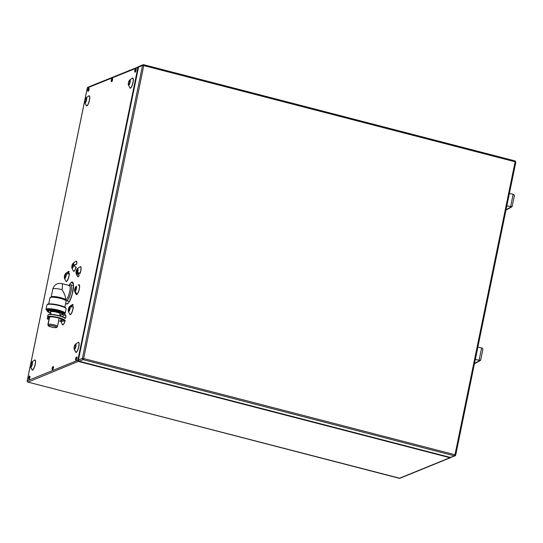 <?xml version="1.0" encoding="UTF-8"?>
<svg xmlns="http://www.w3.org/2000/svg" width="543" height="543" viewBox="0 0 543 543"><rect width="100%" height="100%" fill="white"/><g stroke="black" fill="none" stroke-linecap="round" stroke-linejoin="round"><path stroke-width="0.81" d="M56.581 327.517A4.378 0.808 11.6 0 1 52.033 327.191A4.378 0.808 11.6 0 1 48.218 325.691A4.378 0.808 11.6 0 1 48.402 325.4A4.378 0.808 11.6 0 1 53.458 325.848A4.378 0.808 11.6 0 1 56.737 327.422A4.378 0.808 11.6 0 1 56.581 327.517M56.343 327.456A4.12 0.76 11.6 0 1 51.789 327.083A4.12 0.76 11.6 0 1 48.456 325.624A4.12 0.76 11.6 0 1 48.646 325.461A4.12 0.76 11.6 0 1 53.187 325.834A4.12 0.76 11.6 0 1 56.526 327.286A4.12 0.76 11.6 0 1 56.343 327.456M49.976 314.377L50.499 311.845A4.894 0.903 11.6 0 1 50.723 311.641A4.894 0.903 11.6 0 1 56.112 312.082A4.894 0.903 11.6 0 1 60.083 313.813L59.669 315.809M49.461 316.888L47.906 324.483A4.894 0.903 11.6 0 1 48.123 324.28A4.894 0.903 11.6 0 1 53.438 324.7A4.894 0.903 11.6 0 1 57.49 326.418M59.886 314.77A7.208 1.33 11.6 0 0 62.35 314.275L62.35 314.275A7.208 1.33 11.6 0 0 57.429 311.954A7.208 1.33 11.6 0 0 48.225 311.383L48.232 311.377A7.208 1.33 11.6 0 0 50.302 312.802A7.208 1.33 11.6 0 1 48.239 311.349A7.208 1.33 11.6 0 1 48.558 311.085A7.208 1.33 11.6 0 1 56.384 311.702A7.208 1.33 11.6 0 1 62.357 314.227A7.208 1.33 11.6 0 1 62.024 314.573M65.92 300.184A8.24 2.158 -75.5 0 0 66.463 300.741A8.24 2.158 -75.5 0 0 66.898 300.693A8.24 2.158 -75.5 0 0 70.807 292.534A8.24 2.158 -75.5 0 0 70.597 284.79A8.24 2.158 -75.5 0 0 70.156 284.837M65.703 299.478A7.208 1.887 -75.5 0 0 66.144 299.458A7.208 1.887 -75.5 0 0 69.572 292.256A7.208 1.887 -75.5 0 0 69.341 285.53M65.18 299.207C65.927 297.455 64.875 294.272 62.011 289.65A7.208 1.887 104.5 0 0 61.637 283.534M50.261 312.992L47.648 311.696L47.424 310.182A8.24 1.52 11.6 0 1 47.798 309.843A8.24 1.52 11.6 0 1 56.886 310.582A8.24 1.52 11.6 0 1 63.565 313.494L63.409 314.234A8.24 1.52 11.6 0 0 56.73 311.322A8.24 1.52 11.6 0 0 47.648 310.582L47.832 310.895A7.982 1.473 11.6 0 1 57.66 311.865A7.982 1.473 11.6 0 1 62.744 314.757L63.409 314.234M51.51 296.709A7.208 1.33 11.6 0 1 58.915 297.231A7.208 1.33 11.6 0 1 65.262 299.682M50.343 297.449A8.24 1.52 11.6 0 1 58.814 298.053A8.24 1.52 11.6 0 1 66.056 300.849M62.214 324.144A5.254 1.378 -75.5 0 0 65.194 320.608L64.407 320.567M64.929 314.879A5.07 1.33 -75.5 0 1 65.662 317.703L65.784 317.736A5.254 1.378 -75.5 0 0 64.556 315.103M73.169 306.754A5.07 1.33 -75.5 0 1 70.373 314.431A5.07 1.33 -75.5 0 1 69.789 314.166L69.782 314.316A5.254 1.378 -75.5 0 0 71.812 312.693A5.254 1.378 -75.5 0 0 73.312 306.591L70.95 307.053L73.101 304.813A5.254 1.378 -75.5 0 0 72.002 304.888M71.262 306.395L72.864 305.302A1.548 0.407 104.5 0 1 73.101 304.813M78.206 285.353A1.548 0.407 104.5 0 1 78.301 284.98L78.301 284.98M76.095 292.65A4.636 1.215 -75.5 0 0 76.217 293.668M77.194 294.326A5.254 1.378 -75.5 0 0 79.305 289.019A5.254 1.378 -75.5 0 0 79.183 284.62L79.088 284.797A5.07 1.33 -75.5 0 1 79.183 289.019A5.07 1.33 -75.5 0 1 77.174 294.109L75.212 292.127L76.305 294.686A1.548 0.407 104.5 0 1 76.427 294.048L75.694 292.256M69.266 273.652A5.07 1.33 -75.5 0 1 66.463 281.328A5.07 1.33 -75.5 0 1 65.879 281.064L65.879 281.213A5.254 1.378 -75.5 0 0 67.909 279.591A5.254 1.378 -75.5 0 0 69.402 273.489L67.04 273.95L69.192 271.717A5.254 1.378 -75.5 0 0 68.099 271.785M67.454 274.045L68.961 272.206A1.548 0.407 104.5 0 1 69.192 271.717M73.203 270.611A5.254 1.378 -75.5 0 0 76.183 267.075L75.396 267.034M73.38 270.937A5.07 1.33 -75.5 0 0 73.909 271.113A5.07 1.33 -75.5 0 0 76.047 267.122C73.434 265.832 73.638 264.848 76.651 264.169L76.773 264.203A5.254 1.378 -75.5 0 0 75.545 261.57M75.979 267.183C73.977 265.955 74.181 264.977 76.583 264.251A1.548 0.407 104.5 0 1 76.719 264.19M78.185 270.305A5.254 1.378 -75.5 0 0 77.391 275.878A5.254 1.378 -75.5 0 0 79.047 275.851A1.548 0.407 104.5 0 1 78.986 275.484L78.049 273.068M79.047 275.851L78.708 272.661L80.086 273.57A5.254 1.378 -75.5 0 0 81.09 268.385A5.254 1.378 -75.5 0 0 80.093 266.742M135.044 72.097A1.649 0.434 -75.5 0 0 135.112 72.158A1.649 0.434 -75.5 0 0 136.028 70.366A1.649 0.434 -75.5 0 0 135.933 68.968A1.649 0.434 -75.5 0 0 135.845 68.988M52.42 369.661A1.649 0.434 -75.5 0 0 52.488 369.722A1.649 0.434 -75.5 0 0 53.404 367.93A1.649 0.434 -75.5 0 0 53.309 366.532A1.649 0.434 -75.5 0 0 53.228 366.545M88.027 91.238A1.649 0.434 -75.5 0 0 88.102 91.299A1.649 0.434 -75.5 0 0 88.76 90.389A1.649 0.434 -75.5 0 0 88.93 88.109A1.649 0.434 -75.5 0 0 88.835 88.129M28.908 379.224A1.649 0.434 -75.5 0 0 28.983 379.285A1.649 0.434 -75.5 0 0 29.899 377.5A1.649 0.434 -75.5 0 0 29.804 376.102A1.649 0.434 -75.5 0 0 29.716 376.116M75.925 360.09A1.649 0.434 -75.5 0 0 76 360.152A1.649 0.434 -75.5 0 0 76.909 358.36A1.649 0.434 -75.5 0 0 76.821 356.961A1.649 0.434 -75.5 0 0 76.733 356.982M111.532 81.667A1.649 0.434 -75.5 0 0 111.607 81.728A1.649 0.434 -75.5 0 0 112.523 79.936A1.649 0.434 -75.5 0 0 112.428 78.538A1.649 0.434 -75.5 0 0 112.34 78.559M31.813 368.616A5.254 1.378 -75.5 0 0 33.198 369.647A5.254 1.378 -75.5 0 0 35.247 364.421A5.254 1.378 -75.5 0 0 34.216 360.403M75.389 350.873A5.254 1.378 -75.5 0 0 76.773 351.912A5.254 1.378 -75.5 0 0 78.823 346.678A5.254 1.378 -75.5 0 0 77.792 342.667M69.056 285.516A11.328 2.966 104.5 0 1 71.73 282.109A11.328 2.966 104.5 0 1 72.85 291.645A11.328 2.966 104.5 0 1 67.251 303.917A11.328 2.966 104.5 0 1 65.751 302.824M88.475 96.179A5.254 1.378 104.5 0 1 89.48 100.224A5.254 1.378 104.5 0 1 87.661 105.132A5.254 1.378 104.5 0 1 86.133 105.22M132.051 78.436A5.254 1.378 104.5 0 1 133.049 82.482A5.254 1.378 104.5 0 1 131.236 87.396A5.254 1.378 104.5 0 1 129.709 87.477M480.67 360.118L482.91 349.203L482.008 347.961M475.329 359.439L479.462 360.355L475.315 359.5M480.677 359.914L479.462 360.355M68.934 312.578L69.796 314.18M79.088 284.797L78.178 285.163M65.024 279.475L65.798 280.914M135.607 68.975L134.691 70.502L134.827 71.995A1.649 0.434 -75.5 0 0 134.935 72.117A1.649 0.434 -75.5 0 0 135.838 70.318A1.649 0.434 -75.5 0 0 135.764 68.927A1.649 0.434 -75.5 0 0 135.594 68.988M134.725 70.447L134.99 69.938L134.725 70.447M52.99 366.532L52.067 368.066L52.203 369.559A1.649 0.434 -75.5 0 0 52.318 369.674A1.649 0.434 -75.5 0 0 53.221 367.882A1.649 0.434 -75.5 0 0 53.139 366.484A1.649 0.434 -75.5 0 0 52.97 366.545M52.101 368.011L52.366 367.496L52.101 368.011M87.823 91.156A1.649 0.434 -75.5 0 0 87.918 91.251A1.649 0.434 -75.5 0 0 88.014 91.244A1.649 0.434 -75.5 0 0 88.577 90.342A1.649 0.434 -75.5 0 0 88.747 88.061A1.649 0.434 -75.5 0 0 88.665 88.075A1.649 0.434 -75.5 0 0 88.584 88.122A1.649 0.434 -75.5 0 0 88.482 88.224M87.756 89.989L87.966 89.079L87.756 89.989A2.267 2.145 -112.2 0 0 88.014 91.244M29.478 376.102L28.562 377.629L28.698 379.123A1.649 0.434 -75.5 0 0 28.806 379.245A1.649 0.434 -75.5 0 0 29.709 377.453A1.649 0.434 -75.5 0 0 29.634 376.055A1.649 0.434 -75.5 0 0 29.465 376.116M28.596 377.582L28.854 377.066L28.596 377.582M75.592 358.563A2.267 0.421 11.6 0 1 75.579 358.495L75.715 359.989A1.649 0.434 -75.5 0 0 75.81 360.104A1.649 0.434 -75.5 0 0 76.726 358.312A1.649 0.434 -75.5 0 0 76.651 356.914A1.649 0.434 -75.5 0 0 76.475 356.975M75.871 357.925L75.653 358.835M76.163 358.977L75.633 358.842L75.844 357.932M111.2 80.14A2.267 0.421 11.6 0 1 111.186 80.072L111.322 81.565A1.649 0.434 -75.5 0 0 111.43 81.688A1.649 0.434 -75.5 0 0 112.333 79.889A1.649 0.434 -75.5 0 0 112.258 78.497A1.649 0.434 -75.5 0 0 112.089 78.559M111.478 79.509L111.267 80.418M111.77 80.554L111.24 80.418L111.451 79.509M514.452 195.541L512.069 206.72M512.219 206.252L511.391 206.808L506.857 205.838M514.445 195.568L513.549 194.306M509.395 193.484L513.155 194.265L510.63 206.557L511.004 206.693M59.065 315.646C52.956 314.139 49.23 313.983 47.899 315.164A8.756 1.615 -168.4 0 1 59.072 315.87A8.756 1.615 -168.4 0 1 65.051 318.687C65.825 318.083 63.83 317.071 59.065 315.646A8.498 1.568 -168.4 0 0 48.293 314.811M48.958 319.338L47.234 318.945L47.675 317.417M47.193 318.877L48.992 319.182M61.95 321.205A8.498 1.568 -168.4 0 0 58.59 317.879A8.498 1.568 -168.4 0 0 49.413 316.63A8.498 1.568 -168.4 0 0 49.148 318.429L47.54 316.963L47.899 315.164M63.619 320.506A7.724 1.425 -168.4 0 0 58.359 317.974A7.724 1.425 -168.4 0 0 48.497 317.384M50.723 311.641L50.16 314.37M49.651 316.868L48.123 324.28M454.993 454.749L83.649 358.529L143.78 65.581L515.124 161.8L454.993 454.749L454.484 455.862L83.14 359.642L83.649 358.529L82.38 358.4L142.517 65.459L143.78 65.581L143.678 64.712A1.032 0.977 -112.2 0 0 143.081 64.76L515.076 160.925L515.124 161.8L515.83 162.126L455.699 455.075L454.993 454.749M143.78 64.739L515.076 160.925L515.83 162.133M79.088 361.217L450.486 457.471L455.075 455.821A1.032 0.977 -112.2 0 0 455.652 455.122L455.075 455.821A1.032 0.977 -112.2 0 1 454.484 455.862L450.541 457.471L79.197 361.251L83.14 359.642A1.032 0.977 67.8 0 1 82.38 358.4L78.436 360.009L138.567 67.06A1.032 0.977 -112.2 0 1 139.137 66.361L143.087 64.753M515.782 162.174L455.672 455.02M138.546 67.162L78.389 360.05L79.197 361.251A1.032 0.977 67.8 0 1 78.436 360.009M139.144 66.361L138.526 67.108L142.517 65.459A1.032 0.977 -112.2 0 1 143.026 64.78M451.179 457.41A1.032 0.977 -112.2 0 1 450.541 457.471M69.375 285.537L61.678 283.541C57.151 282.869 54.198 284.708 52.807 289.073A7.208 1.33 11.6 0 1 53.133 288.774A7.208 1.33 11.6 0 1 62.011 289.65M51.144 313.284A7.982 1.473 11.6 0 1 47.832 310.895M47.954 304.141A9.265 1.71 11.6 0 1 57.972 304.922A9.265 1.71 11.6 0 1 65.696 308.166M63.395 314.302L64.447 314.058A0.516 0.489 67.8 0 1 64.155 314.078A9.265 1.71 11.6 0 0 58.244 310.718A9.265 1.71 11.6 0 0 46.834 309.591A0.516 0.489 -112.2 0 1 46.454 308.974A9.781 1.805 11.6 0 1 57.354 309.877A9.781 1.805 11.6 0 1 65.167 313.352M47.37 304.508A0.516 0.489 -112.2 0 1 47.662 304.161L46.929 304.915A9.781 1.805 11.6 0 1 47.37 304.508A9.781 1.805 11.6 0 1 58.162 305.39A9.781 1.805 11.6 0 1 66.097 308.845L65.18 313.304L64.447 314.058M47.268 310.976A8.24 1.52 11.6 0 1 47.648 310.582M46.006 309.435A9.781 1.805 11.6 0 1 46.454 308.974M138.852 66.538A1.032 0.977 67.8 0 0 137.956 67.312L77.825 360.26L27.218 380.86A1.032 0.977 67.8 0 0 27.978 382.102L399.322 478.315L449.93 457.715A1.032 0.977 67.8 0 0 450.799 457.505M138.519 67.305L87.348 87.912L27.218 380.86M78.368 360.247L77.825 360.26A1.032 0.977 67.8 0 0 78.586 361.502L449.93 457.715M78.857 361.136L27.978 382.102M474.501 363.464L479.849 360.471M479.089 360.219L481.614 347.927L477.854 347.147M30.612 364.706A2.253 0.591 104.5 0 1 31.725 362.262A2.253 0.591 104.5 0 1 31.949 364.156A2.253 0.591 104.5 0 1 30.836 366.6A2.253 0.591 104.5 0 1 30.612 364.706L30.618 367.048L32.037 369.674M34.616 360.152A5.07 1.33 104.5 0 1 35.119 364.421L35.247 364.421M35.119 364.421A5.07 1.33 104.5 0 1 32.614 369.919A5.07 1.33 104.5 0 1 32.085 369.742M32.044 361.787A2.803 0.733 104.5 0 1 32.322 364.149A2.803 0.733 104.5 0 1 30.937 367.183A2.803 0.733 104.5 0 1 30.646 367.082M30.659 364.821L31.976 361.828L34.487 360.219M32.322 364.149L31.949 364.156M75.525 346.42A2.253 0.591 104.5 0 1 74.411 348.864A2.253 0.591 104.5 0 1 74.187 346.963A2.253 0.591 104.5 0 1 75.301 344.52A2.253 0.591 104.5 0 1 75.525 346.42L75.898 346.407A2.803 0.733 104.5 0 1 74.513 349.441A2.803 0.733 104.5 0 1 74.221 349.346M78.192 342.416A5.07 1.33 104.5 0 1 78.694 346.685L78.823 346.678M78.694 346.685A5.07 1.33 104.5 0 1 76.183 352.183A5.07 1.33 104.5 0 1 75.66 352.007M75.62 344.052A2.803 0.733 104.5 0 1 75.898 346.407M86.181 99.96A2.253 0.591 -75.5 0 0 85.957 98.066A2.253 0.591 -75.5 0 0 84.844 100.503A2.253 0.591 -75.5 0 0 85.068 102.403A2.253 0.591 -75.5 0 0 86.181 99.96M89.48 100.224L89.351 100.224A5.07 1.33 -75.5 0 0 88.719 96.023L86.208 97.631L84.823 100.584M84.844 100.503L84.851 102.844L86.269 105.478A5.07 1.33 -75.5 0 0 89.351 100.224M84.857 102.858A2.803 0.733 -75.5 0 0 86.554 99.953A2.803 0.733 -75.5 0 0 86.242 97.611M129.757 82.224A2.253 0.591 -75.5 0 0 129.533 80.323A2.253 0.591 -75.5 0 0 128.419 82.767A2.253 0.591 -75.5 0 0 128.643 84.667A2.253 0.591 -75.5 0 0 129.757 82.224M128.419 82.767L128.426 85.108L129.845 87.735A5.07 1.33 -75.5 0 0 132.926 82.488A5.07 1.33 -75.5 0 0 132.356 78.246M128.433 85.115A2.803 0.733 -75.5 0 0 130.13 82.21A2.803 0.733 -75.5 0 0 129.818 79.869M60.572 316.006A5.07 1.33 -75.5 0 0 60.884 314.994M61.047 318.795L60.755 321.137L62.35 324.402A5.07 1.33 -75.5 0 0 62.92 324.646A5.07 1.33 -75.5 0 0 65.058 320.655M62.221 316.63A0.774 0.733 67.8 0 1 62.357 316.515A2.803 0.733 104.5 0 1 62.737 316.827M62.56 319.189A2.803 0.733 104.5 0 1 61.25 321.911A2.803 0.733 104.5 0 1 60.952 321.802M61.25 321.911A0.774 0.733 -112.2 0 1 61.142 321.327A2.253 0.591 104.5 0 1 61.074 318.809M62.228 319.046A2.253 0.591 104.5 0 1 61.142 321.327M72.959 304.928A5.07 1.33 -75.5 0 0 72.375 304.664M68.398 311.587A2.803 0.733 -75.5 0 0 68.696 311.696A0.774 0.733 -112.2 0 1 68.594 311.112A2.253 0.591 -75.5 0 0 69.708 308.668A2.253 0.591 -75.5 0 0 69.484 306.768A2.253 0.591 -75.5 0 0 68.37 309.211A2.253 0.591 -75.5 0 0 68.594 311.112M68.696 311.696A2.803 0.733 -75.5 0 0 70.081 308.655A2.803 0.733 -75.5 0 0 69.803 306.3A0.774 0.733 67.8 0 0 69.484 306.768M76.393 286.202L74.683 291.645A2.803 0.733 -75.5 0 0 75.002 291.781A2.803 0.733 -75.5 0 0 76.387 288.747A2.803 0.733 -75.5 0 0 76.108 286.392M74.893 291.197A2.253 0.591 -75.5 0 0 76.013 288.761A2.253 0.591 -75.5 0 0 75.789 286.86A2.253 0.591 -75.5 0 0 74.669 289.304A2.253 0.591 -75.5 0 0 74.893 291.197A0.774 0.733 -112.2 0 0 75.002 291.781M64.495 278.484A2.803 0.733 -75.5 0 0 64.787 278.593A0.774 0.733 -112.2 0 1 64.685 278.009A2.253 0.591 -75.5 0 0 65.798 275.566A2.253 0.591 -75.5 0 0 65.574 273.672A2.253 0.591 -75.5 0 0 64.461 276.115A2.253 0.591 -75.5 0 0 64.685 278.009M64.787 278.593A2.803 0.733 -75.5 0 0 66.171 275.559A2.803 0.733 -75.5 0 0 65.893 273.197M69.049 271.826A5.07 1.33 -75.5 0 0 68.466 271.561M71.941 268.269A2.803 0.733 -75.5 0 0 72.239 268.378A0.774 0.733 -112.2 0 1 72.131 267.794A2.253 0.591 -75.5 0 0 73.251 265.351A2.253 0.591 -75.5 0 0 73.027 263.457A2.253 0.591 -75.5 0 0 71.907 265.894A2.253 0.591 -75.5 0 0 72.131 267.794M72.239 268.378A2.803 0.733 -75.5 0 0 73.624 265.344A2.803 0.733 -75.5 0 0 73.346 262.982M76.651 264.169A5.07 1.33 -75.5 0 0 75.918 261.346M77.601 276.387A5.07 1.33 -75.5 0 0 78.138 276.577A5.07 1.33 -75.5 0 0 78.945 275.742M80.018 273.4A5.07 1.33 -75.5 0 0 80.147 266.81A5.07 1.33 -75.5 0 0 80.018 266.878L77.5 268.486L76.149 273.699L77.568 276.326M77.574 268.446A2.803 0.733 104.5 0 1 77.853 270.801A2.803 0.733 104.5 0 1 76.468 273.842A0.774 0.733 -112.2 0 1 76.359 273.258A2.253 0.591 -75.5 0 0 77.479 270.814A2.253 0.591 -75.5 0 0 77.255 268.914A2.253 0.591 -75.5 0 0 76.135 271.357A2.253 0.591 -75.5 0 0 76.359 273.258M135.003 70.339A2.267 0.421 -168.4 0 1 135.838 70.318L136.028 70.366M52.379 367.896A2.267 0.421 -168.4 0 1 53.221 367.882L53.404 367.93M88.665 88.075A2.267 2.145 67.8 0 0 87.946 89.079M28.874 377.466A2.267 0.421 -168.4 0 1 29.709 377.453L29.899 377.5M75.891 358.326A2.267 0.421 -168.4 0 1 76.726 358.312L76.909 358.36M76.495 356.961L75.579 358.495A2.267 0.421 11.6 0 1 75.613 358.441M111.498 79.909A2.267 0.421 -168.4 0 1 112.333 79.889L112.523 79.936M112.102 78.545L111.186 80.072A2.267 0.421 11.6 0 1 111.22 80.018M87.864 87.233A1.032 0.977 67.8 0 0 87.348 87.912M139.178 66.565L87.925 87.206L87.301 87.952L27.17 380.901L27.924 382.109L399.913 478.281A1.032 0.977 -112.2 0 1 399.322 478.315M506.042 209.808L511.391 206.808M67.868 303.232L67.827 303.218A1.032 0.977 67.8 0 0 67.251 303.917M72.484 283.351A1.032 0.977 -112.2 0 1 71.73 282.109M510.63 206.557L506.87 205.777M64.671 320.485A8.756 1.615 -168.4 0 0 58.719 317.601A8.756 1.615 -168.4 0 0 47.54 316.956M59.18 318.198L57.49 326.452M56.743 327.409L57.449 326.526M48.212 325.657L47.906 324.571M73.454 285.53L70.597 284.79M65.303 299.899L65.56 298.657M66.022 300.788L65.228 299.627M64.848 307.236L66.11 301.1M47.662 304.161C49.698 302.892 66.762 305.838 66.097 308.845M66.463 300.741L69.321 301.48M49.97 297.788L48.707 303.924M51.354 296.783L50.166 297.537M68.812 285.672L69.952 284.946M65.33 299.105L65.974 300.293M52.807 289.073L51.178 297.001M46.929 304.915L46.012 309.374L47.261 310.99M65.404 299.403L65.757 299.492M59.845 314.96L62.893 314.75M474.433 363.81L480.433 360.443M75.613 351.932L74.194 349.305L74.147 346.997L75.552 344.086L78.063 342.477M132.295 78.28L129.784 79.889L128.379 82.801M62.194 316.617L64.8 314.947M72.246 304.732L69.735 306.34L68.377 311.553L69.042 312.782M68.343 271.629L65.825 273.238L64.474 278.457L65.14 279.686M75.789 261.414L73.271 263.022L71.92 268.235L73.339 270.869M79.319 272.817L78.837 272.695M135.512 70.074L134.983 69.938M88.597 88.115L87.81 91.136M399.913 478.281L450.52 457.681L451.138 456.935M505.974 210.148L511.974 206.781M28.854 377.066L29.383 377.202M52.359 367.496L52.888 367.631M88.258 90.124L87.728 89.989M74.683 291.645L76.101 294.272M67.827 303.218C68.574 303.551 70.081 300.388 72.334 293.729C73.515 285.333 73.726 281.844 72.966 283.263L73.033 283.297M60.755 321.164L58.617 320.94"/></g></svg>
